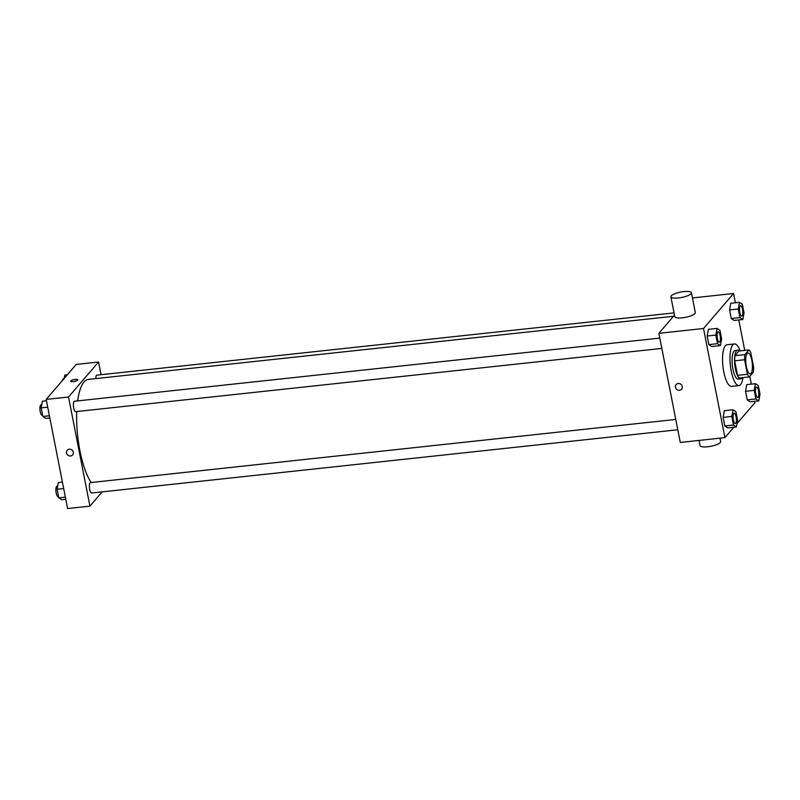 <?xml version="1.0" encoding="UTF-8"?>
<svg xmlns="http://www.w3.org/2000/svg" width="800" height="800" viewBox="0 0 800 800"><rect width="100%" height="100%" fill="white"/><g stroke="black" fill="none" stroke-linecap="round" stroke-linejoin="round"><path stroke-width="1.2" d="M751.04 373.35A10.47 3.18 -96.2 0 1 750.21 373.84A10.47 3.18 -96.2 0 1 745.93 363.77A10.47 3.18 -96.2 0 1 747.97 353.01A10.47 3.18 -96.2 0 1 752.06 361.65A10.47 3.18 -96.2 0 1 751.04 373.35M753.59 367.13L750.74 352.57A14.07 4.27 -96.2 0 0 748.9 349.93L744.9 354.6A14.07 4.27 -96.2 0 0 744.59 359.73L747.44 374.28A14.07 4.27 -96.2 0 0 749.28 376.92L753.28 372.26A14.07 4.27 -96.2 0 0 753.59 367.13M744.59 359.73L734.67 360.8L737.52 375.35L747.44 374.28M737.52 375.35A14.07 4.27 -96.2 0 0 739.35 377.99L749.28 376.92M734.67 360.8A14.07 4.27 -96.2 0 1 734.97 355.67L744.9 354.6M748.9 349.93L738.98 351L734.97 355.67M739.29 350.97A14.4 4.37 83.8 0 0 737.62 350.18A14.4 4.37 83.8 0 0 735.41 368.87A14.4 4.37 83.8 0 0 740.71 378.82A14.4 4.37 83.8 0 0 742.17 377.69M740.71 378.82L738.23 379.08A14.4 4.37 -96.2 0 1 732.93 369.14A14.4 4.37 -96.2 0 1 735.14 350.45L737.62 350.18M742.98 377.6A20.95 6.36 -96.2 0 1 740.58 384.61A20.95 6.36 -96.2 0 1 738.93 385.59A20.95 6.36 -96.2 0 1 730.37 365.45A20.95 6.36 -96.2 0 1 734.44 343.94A20.95 6.36 -96.2 0 1 740.1 350.88M738.93 385.59L731.49 386.39A20.95 6.36 -96.2 0 1 722.92 366.25A20.95 6.36 -96.2 0 1 727 344.74L734.44 343.94M717.06 328.41L708.38 329.34L707.17 336.02L708.86 344.62L711.75 346.53L720.43 345.59L721.64 338.91L719.95 330.32L717.06 328.41L715.86 335.09L717.54 343.68L720.43 345.59M739.46 302.32L730.78 303.26L729.57 309.94L731.26 318.53L734.15 320.44L742.83 319.5L744.04 312.82L742.35 304.23L739.46 302.32L738.26 309L739.94 317.59L742.83 319.5M735.38 302.76L733.57 293.51L703.52 328.5L724.93 437.63L733.87 427.22M737 423.57L754.98 402.64L754.71 401.3M751.34 384.11L749.81 376.3M744.72 350.38L738.75 319.95M733.02 409.76L724.34 410.7L723.13 417.38L724.82 425.97L727.71 427.88L736.39 426.94L737.6 420.26L735.91 411.67L733.02 409.76L731.82 416.44L733.5 425.03L736.39 426.94M755.42 383.67L746.74 384.61L745.54 391.29L747.22 399.88L750.11 401.8L758.79 400.86L760 394.18L758.31 385.58L755.42 383.67L754.22 390.36L755.9 398.95L758.79 400.86M674.48 315.13L658.87 333.32L680.28 442.45L724.93 437.63M658.87 333.32L703.52 328.5M681.61 389.22A3.6 3.3 40.7 0 1 675.91 388.41A3.6 3.3 40.7 0 1 681.02 384.38A3.6 3.3 40.7 0 1 679.54 390.29A3.6 3.3 40.7 0 1 676.14 384.53M692.46 297.94L733.57 293.51M691.44 292.76L695.33 312.6A10.47 2.73 168.9 0 1 694.98 313.54A10.47 2.73 168.9 0 1 683.94 317.59A10.47 2.73 168.9 0 1 674.78 316.63L670.88 296.79A10.47 2.73 168.9 0 1 680.63 292.09A10.47 2.73 168.9 0 1 691.44 292.76A10.47 2.73 168.9 0 1 691.08 293.7A10.47 2.73 168.9 0 1 680.04 297.74A10.47 2.73 168.9 0 1 670.88 296.79M699.06 440.42L700.08 445.61A10.47 2.73 -11.1 0 0 710.88 446.27A10.47 2.73 -11.1 0 0 720.64 441.57L719.97 438.17M91.19 482.51A54.99 16.69 -96.2 0 1 76.76 411.53M77.66 400.9A54.99 16.69 -96.2 0 1 88.35 379.41L673.5 316.28M661.83 348.41L75.63 411.65A5.24 1.59 -96.2 0 1 73.49 406.62A5.24 1.59 -96.2 0 1 74.5 401.24L659.8 338.09M677.79 429.76L91.59 493.01A5.24 1.59 -96.2 0 1 89.45 487.97A5.24 1.59 -96.2 0 1 90.47 482.59L675.76 419.44M95.79 378.61A5.24 1.59 -96.2 0 1 96.91 375.15L674.04 312.89M101.06 374.71L98.57 362.02L68.52 397.01L89.93 506.14L102.19 491.86M98.57 362.02L76.24 364.43L46.19 399.42L68.52 397.01M46.19 399.42L67.6 508.55L89.93 506.14M72.65 454.92A3.6 3.3 40.7 0 1 66.96 454.11A3.6 3.3 40.7 0 1 72.07 450.08A3.6 3.3 40.7 0 1 70.59 455.99A3.6 3.3 40.7 0 1 67.19 450.23M77.65 380.15A3.6 0.94 168.9 0 1 73.86 381.54A3.6 0.94 168.9 0 1 70.71 381.21A3.6 0.94 168.9 0 1 74.06 379.59A3.6 0.94 168.9 0 1 77.77 379.82A3.6 0.94 168.9 0 1 77.65 380.15M70.71 381.21A3.6 0.94 168.9 0 1 74.06 379.6A3.6 0.94 168.9 0 1 77.77 379.82M67.3 374.84L64.78 375.11L64.17 378.49M62.45 380.48A5.24 1.59 -96.2 0 1 63.42 378.77L63.98 378.71M62.42 482.11L58.34 482.55L57.13 489.23L58.82 497.83L61.71 499.74L65.79 499.3M57.13 489.23L63.68 488.53M58.82 497.83L65.36 497.12M58.57 496.57L58.1 496.62A5.24 1.59 -96.2 0 1 55.96 491.58A5.24 1.59 -96.2 0 1 56.98 486.2L57.69 486.13M46.46 400.76L42.38 401.2L41.17 407.88L42.85 416.47L45.75 418.38L49.83 417.94M41.17 407.88L47.71 407.17M42.85 416.47L49.4 415.77M42.61 415.21L42.14 415.26A5.24 1.59 -96.2 0 1 40 410.23A5.24 1.59 -96.2 0 1 41.02 404.85L41.73 404.77M757.67 397.47L757.69 397.47A5.24 1.59 -96.2 0 1 757.67 397.47A5.24 1.59 -96.2 0 1 755.53 392.44A5.24 1.59 -96.2 0 1 756.55 387.06A5.24 1.59 -96.2 0 1 756.56 387.06A5.24 1.59 -96.2 0 1 758.62 391.38A5.24 1.59 -96.2 0 1 758.1 397.22A5.24 1.59 -96.2 0 1 757.69 397.47A5.24 1.59 -96.2 0 1 755.55 392.43A5.24 1.59 -96.2 0 1 756.57 387.06L756.57 387.06M746.74 384.61L745.54 391.29L754.22 390.36M745.54 391.29L747.22 399.88L755.9 398.95M747.22 399.88L750.11 401.8M741.73 316.12L741.71 316.12A5.24 1.59 -96.2 0 1 741.71 316.12A5.24 1.59 -96.2 0 1 739.57 311.08A5.24 1.59 -96.2 0 1 740.59 305.71A5.24 1.59 -96.2 0 1 740.6 305.71A5.24 1.59 -96.2 0 1 742.65 310.02A5.24 1.59 -96.2 0 1 742.14 315.87A5.24 1.59 -96.2 0 1 741.73 316.12A5.24 1.59 -96.2 0 1 739.59 311.08A5.24 1.59 -96.2 0 1 740.61 305.7L740.61 305.7M730.78 303.26L729.57 309.94L738.26 309M729.57 309.94L731.26 318.53L739.94 317.59M731.26 318.53L734.15 320.44M735.27 423.56L735.29 423.56A5.24 1.59 -96.2 0 1 735.27 423.56A5.24 1.59 -96.2 0 1 733.13 418.52A5.24 1.59 -96.2 0 1 734.15 413.14A5.24 1.59 -96.2 0 1 734.16 413.14A5.24 1.59 -96.2 0 1 736.21 417.46A5.24 1.59 -96.2 0 1 735.7 423.31A5.24 1.59 -96.2 0 1 735.29 423.56A5.24 1.59 -96.2 0 1 733.15 418.52A5.24 1.59 -96.2 0 1 734.17 413.14L734.17 413.14M724.34 410.7L723.13 417.38L731.82 416.44M723.13 417.38L724.82 425.97L733.5 425.03M724.82 425.97L727.71 427.88M719.33 342.2L719.31 342.2A5.24 1.59 -96.2 0 1 719.31 342.2A5.24 1.59 -96.2 0 1 717.17 337.17A5.24 1.59 -96.2 0 1 718.18 331.79A5.24 1.59 -96.2 0 1 718.19 331.79A5.24 1.59 -96.2 0 1 720.25 336.11A5.24 1.59 -96.2 0 1 719.74 341.96A5.24 1.59 -96.2 0 1 719.33 342.2A5.24 1.59 -96.2 0 1 717.19 337.17A5.24 1.59 -96.2 0 1 718.2 331.79L718.2 331.79M708.38 329.34L707.17 336.02L715.86 335.09M707.17 336.02L708.86 344.62L717.54 343.68M708.86 344.62L711.75 346.53"/></g></svg>
